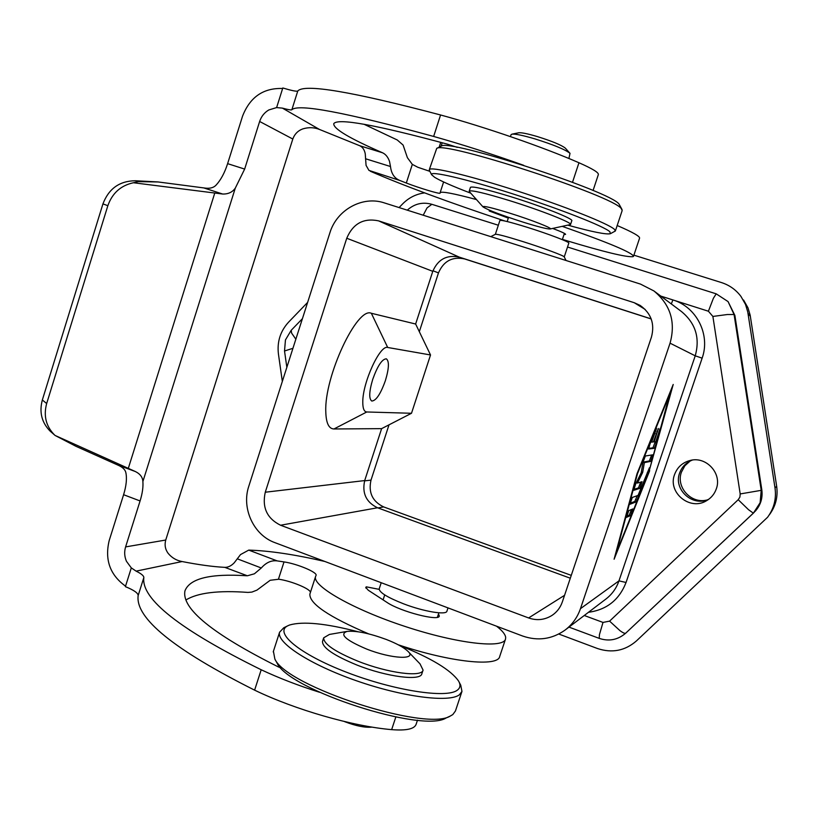 <?xml version="1.0" encoding="UTF-8"?>
<svg xmlns="http://www.w3.org/2000/svg" width="818" height="818" viewBox="0 0 818 818"><rect width="100%" height="100%" fill="white"/><g stroke="black" fill="none" stroke-linecap="round" stroke-linejoin="round"><path stroke-width="1.23" d="M562.385 226.412C608.735 242.731 632.447 252.69 633.51 256.31L632.999 256.678C626.251 257.312 604.236 252.005 566.966 240.768L562.416 239.377M496.516 626.169C502.262 630.606 505.319 634.369 505.677 637.447L505.534 639.011C503.53 648.858 457.559 643.776 405.258 626.516C352.926 609.369 312.139 585.933 315.564 576.557L316.075 575.371C317.558 572.334 297.046 563.766 284.02 561.915L277.159 560.892L248.733 550.105L240.512 554.594L234.204 562.835C231.167 565.954 228.017 567.457 224.786 567.355L247.373 575.78L254.408 573.796L261.3 567.989C266.116 562.518 271.402 560.156 277.159 560.892M365.257 153.856L366.065 165.359L368.938 170.389L399.808 180.471C394.419 178.283 391.311 173.631 390.493 166.514L389.501 161.371C387.988 157.087 385.667 154.224 382.548 152.782L359.726 145.727C362.63 147.076 364.47 149.786 365.257 153.856M429.9 171.361L417.804 167.261L412.323 164.377L407.405 157.7L403.1 145.062L397.262 139.98L363.979 124.244M310.441 592.365C310.411 588.888 291.28 580.985 278.805 579.236L270.175 580.279L256.944 590.115L251.893 592.089L247.977 592.416C218.294 590.238 197.598 592.764 185.901 600.003M282.639 88.497L276.617 107.577L268.795 109.96C264.367 112.598 261.32 116.432 259.643 121.473L244.654 169.07L235.287 188.14C232.404 192.22 228.191 194.193 222.66 194.03L133.446 182.741L138.283 181.637L158.119 181.954L205.563 188.15C210.175 188.641 213.672 187.649 216.034 185.175C220.778 180.062 224.643 172.895 227.619 163.651L242.547 116.166C250.001 97.056 263.365 87.833 282.639 88.497L282.803 87.976C291.699 90.634 296.699 91.647 297.783 91.002C304.245 83.538 351.842 91.534 440.575 114.98C485.084 127.035 543.387 147.209 578.96 162.751C592.416 168.682 598.878 172.618 598.347 174.592L593.07 190.512M259.643 121.473L292.803 139.029C294.633 134.06 297.956 130.686 302.742 128.917C308.509 127.127 314.092 127.301 319.501 129.459L282.404 108.119L276.607 107.587M319.541 692.273C298.396 685.586 278.948 678.091 261.198 669.768C180.216 629.84 141.085 599.113 143.835 577.59C143.917 575.872 141.34 573.725 136.115 571.138L131.309 567.896L126.473 561.322C124.428 556.598 124.142 551.792 125.604 546.905L140.082 500.953C142.383 493.52 143.314 487.058 142.884 481.557L235.287 188.14M136.115 571.138L182.117 561.547C176.463 560.524 171.811 557.784 168.13 553.326C165.236 549.389 164.428 544.962 165.737 540.033L125.604 546.905M461.843 691.783L455.442 710.985L452.804 714.574L450.36 716.006C426.342 731.875 286.883 686.701 274.879 659.093L273.416 651.292M398.949 645.157C430.963 657.928 450.851 669.911 458.622 681.118C460.779 684.952 460.329 687.979 457.242 690.228C446.516 698.633 394.01 690.617 346.72 672.324C299.265 654.134 273.437 632.324 287.967 625.709L283.764 627.764L279.592 632.212C276.218 642.549 309.787 664.513 356.27 680.699C402.691 696.967 449.092 702.836 459.399 694.789L461.966 691.414L460.759 685.228L459.082 682.007M287.967 625.709L289.623 624.993C303.059 621.138 325.85 623.398 358.008 631.752M347.067 631.404C339.122 634.206 345.574 640.054 366.454 648.981C391.842 659.114 417.926 660.157 407.722 651.108C403.693 647.365 396.566 643.49 386.341 639.482C369.399 633.265 356.311 630.566 347.067 631.404L329.439 634.441L323.693 637.815C323.519 643.94 334.961 651.741 358.018 661.22C387.947 673.163 422.19 677.56 423.07 670.085L420.002 663.848L408.243 651.649M422.998 670.3L421.863 673.715C420.973 681.261 386.709 676.936 356.781 664.973C333.744 655.474 322.323 647.641 322.507 641.455L322.599 641.179M344.245 721.476L345.145 721.844C355.953 725.955 364.787 727.723 371.638 727.151L371.996 727.1M622.048 209.561L619.073 204.152C611.424 191.657 448.019 138.426 441.209 146.156L440.861 146.33M429.307 169.602L436.7 148.436C443.397 140.532 613.592 195.983 621.322 208.641L622.171 210.543L615.351 231.013L614.43 229.347C608.52 223.713 564.829 206.31 516.925 190.88C469 175.42 430.35 166.248 429.307 169.602L429.409 170.379M610.545 233.611L615.351 231.013M470.779 193.191C452.947 186.371 440.902 181.085 434.665 177.322L431.587 174.704C429.276 170.43 465.084 178.631 512.324 193.723C559.512 208.774 603.95 226.238 609.88 231.739L610.351 233.713C606.22 234.705 592.13 231.872 568.07 225.226M469.471 191.729L469.225 191.105C471.465 189.94 484.737 193.058 509.041 200.461C540.453 210.144 572.723 222.874 570.535 224.541L550.054 228.999C547.007 229.05 538.162 226.811 523.51 222.271C501.137 215.083 487.63 209.95 482.988 206.872C482.855 205.563 491.669 207.619 509.43 213.058C531.7 219.96 554.103 228.805 550.054 228.999M469.225 191.105L470.462 187.312C472.722 186.085 486.015 189.162 510.32 196.545C541.751 206.208 574.011 219.009 571.792 220.758L570.535 224.541M511.076 134.673L511.986 134.152C515.412 133.825 523.039 135.399 534.88 138.876C553.592 144.755 565.299 149.582 570.013 153.344L568.909 158.498M511.986 134.152L518.816 132.761C521.598 132.496 527.722 133.753 537.191 136.524C552.13 141.207 561.506 145.083 565.33 148.15L570.013 153.344M381.208 582.713L379.194 588.858C379.327 592.447 387.435 597.437 403.54 603.807C423.796 611.619 446.516 615.351 446.935 611.128L448.008 607.897M495.391 234.296L495.442 234.275C497.559 234.091 506.659 236.514 522.733 241.535C543.121 247.956 564.359 255.84 564.226 256.893L566.036 260.492M495.36 234.316L499.9 220.461C501.424 219.868 510.585 222.159 527.395 227.353C548.479 233.928 570.115 242.2 568.817 243.13L564.246 256.934M674.553 474.573C677.324 467.19 682.549 462.477 690.249 460.442C706.231 456.045 722.263 473.51 716.282 488.939C714.462 494.052 711.2 497.988 706.496 500.739C690.003 511.117 667.468 492.528 674.553 474.573M692.365 460.064C686.149 462.477 681.905 466.792 679.635 473.019C673.153 489.532 692.744 507.272 708.777 499.246M690.136 461.015L684.85 465.81L681.466 472.068C675.74 486.914 690.832 503.919 706.496 500.105M325.789 411.73C326.085 423.07 328.816 428.816 333.969 428.969L381.607 428.642L411.495 413.274L366.781 411.975C364.102 411.771 362.773 408.519 362.783 402.2C362.456 382.865 380.043 344.521 387.701 347.476L371.352 313.274C357.129 306.413 324.173 376.658 325.789 411.73M385.401 380.595C380.595 394.01 376.055 400.83 371.771 401.035C368.785 398.816 369.102 391.577 372.732 379.327C377.589 365.799 382.129 358.969 386.352 358.826C389.358 361.147 389.041 368.407 385.401 380.595M648.633 448.376L652.938 447.845L655.249 441.781M654.267 448.305L648.633 449.01L650.024 443.918L656.537 428.458L651.68 442.098L653.377 441.945L658.357 428.428L654.185 441.873L655.832 441.73L660.136 428.397L656.281 443.295L654.267 448.305L652.938 447.845M654.185 441.873L653.48 441.638M651.68 442.098L650.872 441.832M626.496 517.385L628.786 510.626L632.866 508.939L630.586 515.575L626.424 517.365M626.557 516.291L629.257 515.105L631.445 509.522M670.924 391.239L637.498 473.683L616.353 552.549L649.216 470.81L670.515 391.106M649.676 470.698L614.103 559.226L636.977 473.806L673.214 384.46L649.277 470.565M630.065 503.244L634.758 501.465L637.294 495.688M636.077 501.925L629.983 504.266L632.314 497.456L638.06 495.411L649.42 467.763L637.007 500.135L636.077 501.925L634.758 501.465M642.682 472.405L637.447 483.06L642.069 481.72L639.788 488.366L633.725 490.319L635.596 484.195L641.22 472.763L642.999 462.272L645.361 456.004L652.958 454.788L650.699 461.383L644.359 462.62L642.682 472.405L641.363 471.955M644.359 462.62L643.02 462.16M643.03 462.139L649.38 460.933L651.619 455.002M633.786 489.389L638.459 487.906L640.688 482.119M637.447 483.06L636.343 482.681M670.054 343.171L580.463 608.664C577.416 617.478 572.222 624.655 564.901 630.208C551.864 639.308 537.753 641.24 522.559 635.995L274.95 542.661C253.59 535.105 241.269 508.264 248.825 486.148L329.899 232.793C336.73 209.827 362.568 195.492 384.368 202.905L640.504 284.102L653.899 290.932C670.484 304.695 675.872 322.108 670.054 343.171L695.228 355.82L618.97 580.862L626.046 582.477L702.13 358.161L695.228 355.82C700.167 337.998 695.586 323.243 681.486 311.556L653.899 290.932M651.179 318.887L459.317 257.149C446.863 254.531 438.008 259.255 432.783 271.331L415.636 324.02L430.524 354.971L387.701 347.476M415.636 324.02L371.352 313.274M265.267 492.221L346.75 238.253C353.018 223.559 363.632 217.762 378.581 220.86L634.257 302.721L640.116 305.4C651.179 313.263 654.952 323.836 651.435 337.128L562.324 601.956C560.361 607.61 556.935 612.089 552.038 615.392C544.696 619.962 536.894 620.821 528.612 617.948L280.564 525.238C267.005 518.51 261.913 507.508 265.267 492.221L364.705 480.575C361.893 493.193 366.167 502.262 377.527 507.774L570.32 578.214M381.607 428.642L364.705 480.575M430.524 354.971L411.495 413.274M651.22 318.979L464.634 258.948C452.354 256.361 443.632 261.014 438.479 272.895L419.327 331.699M389.01 424.839L371.004 480.125C368.233 492.559 372.446 501.485 383.652 506.915L571.271 575.371M769.411 514.726C775.689 506.23 778.102 496.731 776.66 486.24L750.157 315.124L747.959 307.783L743.562 300.022M633.889 255.165L721.456 282.568C729.451 285.145 735.955 289.766 740.975 296.443L745.505 304.429L747.764 311.975L775.014 487.968C776.497 498.776 774.012 508.54 767.56 517.283L636.363 640.995C624.942 650.831 611.966 653.337 597.437 648.51L558.776 634.032M282.333 381.454L278.427 353.969C276.995 341.73 280.38 331.116 288.59 322.149L307.619 302.415M399.092 207.567L402.528 204.009C408.714 197.721 416.076 194.019 424.603 192.884M755.004 511.475C760.617 505.319 762.887 498.09 761.814 489.808L734.891 315.431L728.061 301.586L734.083 314.531L727.366 314.521L712.887 316.443L740.188 493.939L739.912 497.068L738.204 499.706L609.594 621.128L602.999 622.426L584.267 615.494M276.423 661.895L277.138 663.193C288.866 689.973 422.701 733.327 446.096 717.979L450.36 716.006M131.309 567.896L125.543 586.148C110.031 574.982 104.581 559.788 109.193 540.555L123.6 494.716C126.34 485.728 127.087 478.325 125.819 472.487C125.134 469.696 122.731 467.334 118.62 465.422L75.849 446.25L55.072 435.452L135.399 471.557C140.164 473.929 142.659 477.262 142.884 481.557M53.293 433.714L50.256 431.239C41.718 422.64 39.08 412.221 42.342 399.992L102.935 203.897C108.743 188.651 119.54 180.931 135.338 180.747L158.119 181.954M292.803 139.029L165.737 540.033M133.446 182.741C120.819 185.482 112.291 193.13 107.853 205.686L46.667 403.53C43.364 415.861 46.012 426.362 54.612 435.033L55.072 435.452M125.543 586.148L125.389 586.649C133.825 590.075 138.078 593.04 138.16 595.524L143.835 577.59M417.487 720.177L416.117 724.308C414.429 729.012 406.28 730.791 391.648 729.636C353.069 726.384 295.359 709.85 254.613 690.147C173.907 649.635 135.082 618.091 138.16 595.524M246.678 575.76C210.43 573.408 189.858 578.418 184.98 590.79C181.269 608.449 212.24 633.756 277.895 666.69L280.963 667.999M182.117 561.547C198.702 564.798 212.925 566.731 224.786 567.355M248.733 550.105C269.47 550.739 294.817 554.522 324.797 561.455M379.153 589.349L366.311 586.833L365.769 587.385L368.294 590.248L386.914 602.365C400.206 611.547 439.317 621.649 439.317 615.995L438.499 613.909M359.726 145.727L319.501 129.459M504.87 221.003C448.949 202.404 404.092 185.819 370.319 171.248M633.531 256.238L639.564 238.212C640.167 236.422 632.703 232.2 617.181 225.523M457.334 147.373L447.241 144.121C375.35 124.714 337.527 117.904 333.775 123.671C333.161 128.661 349.419 138.354 382.548 152.782M282.404 108.119C288.089 109.663 291.239 110.215 291.852 109.765C297.946 103.446 345.206 112.342 433.642 136.442C462.599 144.602 492.62 154.224 523.704 165.318M399.808 180.471L406.311 183.017C418.622 187.854 440.207 194.357 440.084 193.16L440.104 192.731C441.331 191.126 453.448 193.396 476.465 199.561M490.769 210.747L489.215 210.972L508.305 218.109M564.031 234.48L565.596 234.388C565.596 233.672 561.291 231.688 552.692 228.447M310.022 593.643L309.889 594.042C309.173 603.541 328.785 616.823 368.714 633.899M398.172 644.758C450.687 662.386 498.203 667.13 499.706 656.455L505.452 639.257M365.891 588.091L366.311 586.833M390.493 166.514L365.534 158.753M423.223 215.216L427.047 207.895L431.853 204.306C422.681 201.77 414.491 203.723 407.272 210.165M660.811 296.096L708.408 311.229L712.887 316.443M567.528 247.026L716.2 293.836L713.388 298.284L708.408 311.229M295.85 339.204L291.627 333.13L291.198 330.298L302.404 318.693M738.204 499.706L748.511 509.686L753.358 513.172L760.116 502.733L761.221 490.34L740.188 493.939M292.936 348.315L284.521 350.994L286.842 367.333M754.257 512.283L625.75 633.132C624.993 633.756 623.071 632.928 619.983 630.668L609.594 621.128M753.347 513.183L625.76 633.132C617.856 639.901 609.011 641.649 599.226 638.377L599.43 634.686L602.999 622.426M333.969 428.969L366.781 411.975M656.281 443.295L654.962 442.835M659.891 430.053L659.318 429.859M657.59 431.781L656.895 431.546M655.146 433.55L654.339 433.274M630.586 515.575L629.257 515.105M637.007 500.135L635.688 499.675M648.081 472.589L647.345 472.334M650.699 461.383L649.38 460.933M639.788 488.366L638.459 487.906M565.535 629.727L605.698 599.205C611.946 594.461 616.373 588.346 618.97 580.862L580.463 608.664M432.783 271.331L346.75 238.253M463.98 258.652L464.634 258.948M432.967 270.768L438.479 272.895M364.613 480.872L371.004 480.125M377.967 507.937L383.652 506.915M750.372 316.392L747.989 313.274M776.66 486.24L775.014 487.968M761.814 489.808L761.221 490.34L734.083 314.531L734.891 315.431M702.13 358.161C710.637 334.736 696.537 306.873 672.877 299.93L671.312 303.948M588.469 612.293C606.772 609.778 619.287 599.839 626.046 582.477M564.563 595.31L528.612 617.948M377.527 507.774L280.564 525.238M459.317 257.149L378.581 220.86M645.157 309.419L634.257 302.721M117.138 464.736L135.399 471.557M123.6 494.716L140.082 500.953M203.907 187.956L222.66 194.03M227.619 163.651L244.654 169.07M128.334 468.285L214.694 193.283M46.667 403.53L42.342 399.992M107.853 205.686L102.935 203.897M138.283 181.637L135.338 180.747M237.312 558.827L261.3 567.989M278.447 579.185L284.02 561.915M441.106 146.207L442.231 142.731M412.323 164.377L406.311 183.017M391.648 729.636L395.82 717.008M254.613 690.147L261.198 669.768M291.852 109.765L297.783 91.002M433.642 136.442L440.575 114.98M572.508 182.281L578.96 162.751M273.222 651.885L279.592 632.212M469.399 191.647L482.988 206.872M511.097 134.592L510.442 136.606M284.521 350.994L285.451 339.94L291.198 330.298M437.385 617.283L438.867 612.805M495.442 234.275L490.79 236.637M508.551 217.353L507.18 221.545M562.324 239.654L564.4 233.375M383.09 599.87L384.716 594.901M599.226 638.377L568.98 627.109M716.2 293.836L728.061 301.586M431.853 204.306L498.336 225.236M431.587 174.704L429.307 170.185M441.209 146.156L436.7 148.436M322.507 641.455L323.693 637.815M277.138 663.193L274.879 659.093M54.612 435.033L50.256 431.239M440.749 142.332L439.174 147.189M315.564 576.557L309.889 594.042M443.601 181.964L440.104 192.731"/></g></svg>
